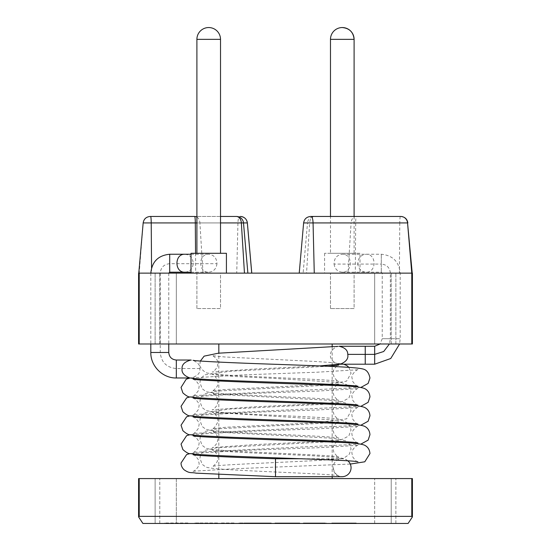 <?xml version="1.0" encoding="UTF-8"?>
<svg xmlns="http://www.w3.org/2000/svg" width="551" height="551" viewBox="0 0 551 551"><rect width="100%" height="100%" fill="white"/><g stroke="black" fill="none" stroke-linecap="round" stroke-linejoin="round"><path stroke-width="0.41" stroke-dasharray="2.75 2.07" d="M271.264 523.45L238.92 523.45L271.264 523.45L238.92 523.45L270.658 523.45L270.658 522.975L243.921 522.975L271.264 522.975L271.264 523.45M265.919 523.45L266.409 523.45M274.956 523.45L299.689 523.45L274.956 523.45L274.956 522.975L299.689 522.975L274.956 522.975M322.087 523.45L322.087 522.975L303.312 522.975L326.288 522.975L322.087 522.975L322.087 523.45L303.312 523.45L326.288 523.45L303.312 523.45L321.818 523.45L321.818 522.975L321.818 523.45M336.413 522.975L356.056 522.975L356.056 523.45L331.819 523.45L356.18 523.45L331.819 523.45L356.18 523.45L356.18 522.975L336.413 522.975L336.413 523.45M412.41 516.941L412.41 478.585L391.21 478.585L391.21 523.45L374.68 523.45L395.88 523.45L391.21 523.45L391.21 478.585L374.68 478.585L412.41 478.585L138.59 478.585L159.79 478.585L138.59 478.585L138.59 516.941M138.611 516.941L139.217 516.363L411.783 516.363L412.389 516.941L408.105 523.45L142.895 523.45M155.12 523.45L176.32 523.45L155.12 523.45L155.12 478.585L155.12 523.45M194.799 523.45L217.549 523.45L194.799 523.45L194.799 522.975L194.799 523.45M234.816 523.45L220.972 523.45L234.816 523.45L234.816 522.975L220.972 522.975L220.972 523.45L220.972 522.975L234.816 522.975L234.816 523.45M188.421 523.45L164.811 523.45L188.421 523.45L188.421 522.975L164.811 522.975L188.421 522.975M139.217 343.982L412.41 343.982L374.68 343.982L412.41 343.982L412.41 273.138L138.59 273.138L159.79 273.138L138.59 273.138L138.59 343.982L155.12 343.982L138.59 343.982L139.217 343.982L139.217 273.138L236.737 273.138L237.936 222.928L247.378 222.928M176.32 273.138L159.79 273.138L176.32 273.138L176.32 343.982L159.79 343.982L176.32 343.982L176.32 273.138M299.269 273.138L303.126 273.138L307.506 222.928L309.648 222.928L306.542 273.138L347.984 273.138L351.09 222.928L309.648 222.928A7.087 5.007 90 0 1 314.635 216.467L314.531 216.467A7.087 7.06 -90 0 0 307.506 222.928L303.649 222.928L299.227 273.138L314.263 273.138M306.542 273.138L303.126 273.138M355.305 273.138L399.392 273.138L399.778 222.928L355.691 222.928A7.087 0.62 90 0 1 356.304 216.467L356.084 216.467A7.087 5.007 90 0 0 351.09 222.928L355.691 222.928L355.305 273.138L347.984 273.138M411.783 343.982L411.783 273.138L412.231 273.138L399.392 273.138M374.68 273.138L391.21 273.138L374.68 273.138L374.68 343.982L374.68 273.138M354.1 273.138L330.483 273.138L354.1 273.138L330.483 273.138L354.1 273.138L354.1 308.56L330.483 308.56L354.1 308.56L354.1 273.138M220.517 273.138L196.9 273.138L220.517 273.138L196.9 273.138L220.517 273.138L220.517 308.56L196.9 308.56L220.517 308.56L220.517 273.138M332.177 343.982L218.823 343.982L332.177 343.982M155.12 343.982L159.79 343.982L155.12 343.982L155.12 273.138L155.12 343.982M218.823 478.585L332.177 478.585L218.823 478.585M176.32 478.585L159.79 478.585L176.32 478.585L176.32 523.45L176.32 478.585M218.823 474.445L218.823 353.157M374.68 523.45L374.68 478.585L374.68 523.45M220.517 216.467L196.9 216.467L220.517 216.467M356.304 216.467L400.77 216.467M314.635 216.467L356.084 216.467M303.622 222.928L303.649 222.928A7.087 7.06 -90 0 1 310.674 216.467L314.531 216.467M217.549 522.975L194.799 522.975L199.682 522.975L199.682 523.45L199.682 522.975L217.549 522.975L217.549 523.45L217.549 522.975M265.919 522.975L266.409 522.975M271.264 522.975L238.92 522.975L271.264 522.975M279.55 523.45L295.102 523.45L279.543 523.45L279.536 522.975L295.102 522.975L279.55 522.975M326.288 522.975L326.288 523.45L326.288 522.975M307.906 523.45L322.232 523.45L307.906 523.45L307.906 522.975L322.232 522.975L307.906 522.975M336.682 523.45L351.49 523.45L336.682 523.45M336.682 522.975L351.49 522.975L336.682 522.975M351.442 522.975L351.442 523.45M356.056 522.975L331.819 522.975L356.056 522.975M275.5 458.749L275.5 476.691M189.021 377.655L190.949 377.958C197.568 376.119 200.523 372.979 199.813 368.543C200.096 365.134 197.816 362.413 192.981 360.375L190.956 360.051M339.251 346.31L337.908 346.365C327.583 349.954 327.693 361.656 339.223 364.149L340.518 364.094M347.881 460.863A8.974 8.974 0 0 0 333.121 467.723A8.974 8.974 0 0 0 342.095 476.691M338.472 458.818L327.941 459.672C327.459 459.314 328.375 459.059 330.696 458.914L338.472 458.818M334.051 264.081C334.884 269.046 337.611 271.746 342.247 272.194C352.909 272.793 353.012 253.784 342.343 254.252C336.93 254.879 334.168 258.157 334.051 264.081L357.813 264.081C358.639 269.046 361.373 271.746 366.002 272.194C376.664 272.793 376.767 253.784 366.098 254.252C360.685 254.879 357.923 258.157 357.813 264.081L381.292 264.081L381.292 272.194L381.292 254.245L381.292 264.081C386.795 264.618 389.812 267.641 390.349 273.138L400.184 273.138L390.349 273.138L390.349 338.7L382.236 338.7L400.184 338.7L390.349 338.7L389.419 343.982M216.97 263.688C216.288 268.867 213.547 271.705 208.739 272.194C198.071 272.773 198.016 253.735 208.691 254.245C213.912 254.831 216.674 257.978 216.97 263.688L169.708 263.688L169.708 272.194M330.483 253.302L354.1 253.302L330.483 253.302L330.483 216.467M354.1 216.467L354.1 253.302M360.003 253.302L324.58 253.302L360.003 253.302L360.003 273.138L324.58 273.138L360.003 273.138M354.1 308.56L330.483 308.56L354.1 308.56M197.113 253.302L220.517 253.302L197.113 253.302M226.42 253.302L190.997 253.302M226.096 273.138L190.997 273.138L226.096 273.138M220.304 308.56L196.9 308.56L220.304 308.56M139.217 516.363L139.217 478.585M411.783 516.363L411.783 478.585M395.88 343.982L395.88 273.138L395.88 343.982M391.21 343.982L391.21 273.138L391.21 343.982M395.88 523.45L395.88 478.585L395.88 523.45M159.79 343.982L159.79 273.138L159.79 343.982M159.79 523.45L159.79 478.585L159.79 523.45M220.517 222.928L199.91 222.928L203.016 273.138M196.9 217.046A7.087 5.007 -90 0 1 199.91 222.928L196.9 222.928M195.543 253.302L195.695 273.138M151.566 267.924L151.608 273.138M143.164 222.928L139.217 273.138M150.23 216.467A7.087 6.812 -90 0 0 143.446 222.928L237.936 222.928A7.087 1.935 -90 0 1 239.871 216.467M400.391 216.467A7.087 0.62 90 0 0 399.778 222.928L407.836 222.928M374.68 346.255L374.68 364.204M365.237 346.255L365.237 364.204M176.32 377.979L176.32 360.03M199.813 368.543L176.32 368.543C166.567 367.579 161.216 362.227 160.251 352.475L160.251 273.138C160.816 267.4 163.971 264.253 169.708 263.688L169.708 254.245M160.251 273.138L150.816 273.138L160.251 273.138M150.816 352.475L168.764 352.475M184.929 254.245C190.157 254.831 192.919 257.978 193.215 263.688C192.533 268.867 189.785 271.705 184.978 272.194M330.483 39.355L354.1 39.355M196.9 39.355L220.517 39.355M332.177 476.691L332.177 441.496M332.177 441.11L332.177 422.603M332.177 422.218L332.177 403.711M332.177 403.325L332.177 384.825M332.177 384.433L332.177 365.933M332.177 365.044L332.177 347.04M196.9 308.56L196.9 273.138L196.9 308.56M330.483 308.56L330.483 273.138L330.483 308.56M243.962 522.975L243.962 523.45M238.9 523.45L238.9 522.975M295.088 523.45L295.088 522.975M299.806 523.45L299.806 522.975M303.319 523.45L303.319 522.975M322.328 523.45L322.328 522.975M331.812 523.45L331.812 522.975M356.221 523.45L356.221 522.975M164.811 522.975L164.811 523.45M193.098 454.754C193.635 454.21 195.35 455.767 198.236 459.424L198.987 462.916C200.288 466.718 192.981 472.283 193.098 471.243M193.153 471.229L234.32 468.756L350.298 464.059M357.902 461.793C357.234 462.344 355.464 460.657 352.599 456.724L352.013 453.487C350.753 449.864 357.95 444.306 357.902 445.311M357.854 445.325L317.817 447.743L245.973 450.339L190.102 453.549M360.898 444.106L193.256 452.302M193.098 452.35C193.766 452.901 195.536 451.207 198.401 447.274L198.987 444.044C200.247 440.421 193.05 434.863 193.098 435.862M357.902 442.901C357.234 443.459 355.464 441.764 352.599 437.831L352.013 434.601C350.753 430.978 357.95 425.413 357.902 426.419M357.854 426.433L317.817 428.85L245.973 431.447L190.102 434.656M360.898 425.214L193.256 433.41M193.098 433.458C193.766 434.009 195.536 432.321 198.401 428.382L198.987 425.152C200.247 421.529 193.05 415.971 193.098 416.969M357.902 424.008C357.234 424.566 355.464 422.872 352.599 418.939L352.013 415.709C350.753 412.086 357.95 406.521 357.902 407.526M357.854 407.54L317.817 409.965L245.973 412.554L190.102 415.764M360.898 406.321L193.256 414.517M193.098 414.566C193.766 415.117 195.536 413.429 198.401 409.489L198.987 406.259C200.247 402.636 193.05 397.078 193.098 398.084M357.902 405.123C357.234 405.674 355.464 403.979 352.599 400.047L352.013 396.816C350.753 393.194 357.95 387.635 357.902 388.634M357.854 388.648L317.817 391.072L245.973 393.662L190.102 396.878M360.898 387.429L193.256 395.632M193.098 395.673C193.766 396.224 195.536 394.537 198.401 390.604L198.987 387.367C200.247 383.744 193.05 378.186 193.098 379.191M357.902 386.23C357.372 386.774 355.664 385.225 352.778 381.581L352.013 377.903C350.773 374.26 357.964 368.743 357.902 369.742M357.854 369.755L317.197 372.207L244.651 374.825L190.088 377.986M200.371 361.036L199.937 363.818C198.587 367.235 205.392 373.564 208.54 373.199C220.696 376.257 333.011 379.054 338.851 381.45C338.342 381.864 336.751 380.472 334.085 377.283L333.121 373.337C332.074 369.108 339.12 364.087 338.851 365.079M319.718 365.912L254.025 369.08L212.149 372.001C212.913 372.414 214.615 370.768 217.266 367.062L217.879 363.812C218.967 359.858 212.018 354.672 212.149 355.629L224.484 356.958L315.048 361.449L333.197 362.675L343.755 364.204M348.921 367.4L351.063 373.261L346.593 381.12L328.919 384.281M200.364 379.942L199.937 382.711L202.134 388.634C205.068 391.107 207.252 392.271 208.671 392.119C221.137 395.15 333.073 397.96 338.851 400.343C338.259 400.756 336.627 399.282 333.961 395.914L333.121 392.202C331.977 388.31 338.934 383.007 338.851 383.971L334.726 384.557M327.9 385.19L216.894 391.1L204.249 393.841L200.709 397.932M200.364 398.834L199.937 401.603L202.121 407.513C205.041 409.985 207.21 411.142 208.629 410.998C220.979 414.042 333.052 416.845 338.851 419.235C338.342 419.642 336.751 418.25 334.085 415.061L333.121 411.115C332.081 406.886 339.12 401.865 338.851 402.857L334.712 403.449M348.914 386.279L351.063 392.154L348.866 398.084L342.329 401.562L328.244 403.139M319.442 403.711L253.908 406.865L212.149 409.786C212.741 410.199 214.373 408.725 217.039 405.357L217.879 401.645C219.022 397.76 212.066 392.457 212.149 393.414L223.926 394.695L334.106 400.543L346.751 403.291L347.957 404.193M348.914 405.171L351.063 411.046L346.682 418.843L323.706 421.832M200.364 417.727L199.937 420.489L202.134 426.419C205.068 428.892 207.252 430.049 208.671 429.897C221.137 432.934 333.073 435.738 338.851 438.121C338.259 438.541 336.627 437.06 333.961 433.699L333.121 429.987C331.977 426.095 338.934 420.792 338.851 421.749L334.726 422.341M327.9 422.968L216.894 428.878L204.249 431.626L200.709 435.717M200.364 436.619L199.937 439.381L201.962 445.105C205.027 447.777 207.314 449.017 208.808 448.817C221.564 451.827 333.128 454.644 338.851 457.013C338.183 457.433 336.516 455.877 333.851 452.35L333.121 448.865C331.984 444.967 338.941 439.684 338.851 440.642L334.726 441.234M348.914 424.063L351.063 429.938L348.866 435.869L342.329 439.347L328.244 440.924M319.442 441.489L253.908 444.65L212.149 447.57C212.741 447.984 214.373 446.51 217.039 443.142L217.879 439.429C219.022 435.545 212.066 430.235 212.149 431.199L223.926 432.48L334.106 438.327L346.751 441.069L347.957 441.978M348.914 442.956L351.063 448.831L349.43 454.024C345.002 457.833 341.496 459.424 338.913 458.79M200.364 455.505L199.937 458.274L202.134 464.204C205.068 466.676 207.252 467.833 208.671 467.682C221.137 470.712 333.073 473.523 338.851 475.906C338.528 476.298 337.06 475.127 334.457 472.393L333.121 467.723M331.371 459.562C302.265 461.821 216.026 464.562 212.149 466.463C212.851 466.876 214.532 465.285 217.197 461.69L217.879 458.232C218.919 454.224 211.983 449.134 212.149 450.091C215.324 451.648 280.858 454.134 316.797 456.008C333.19 457.523 339.664 456.6 346.579 459.858C349.499 461.828 350.994 464.445 351.063 467.723M328.052 366.284L230.779 371.188L204.29 374.928L200.709 379.04M347.963 385.307L341.744 382.635L274.129 378.392L232.653 376.367L212.149 374.522C212.851 374.108 214.532 375.699 217.19 379.288L217.879 382.752C218.919 386.754 211.983 391.851 212.149 390.893L224.891 389.543L317.686 384.729M327.907 404.083L229.464 409.056L204.228 412.747L200.709 416.825M347.957 423.085L342.488 420.565L212.149 412.306C212.59 411.9 214.132 413.209 216.784 416.225L217.797 419.27L217.728 422.121C215.386 426.811 213.526 428.995 212.149 428.678L225.393 427.287L319.573 422.603M327.907 441.861L216.681 447.791L204.235 450.525L200.709 454.609M339.802 364.204L339.223 364.204M302.292 458.749L337.97 458.749M338.92 458.749L342.095 458.749M190.026 377.979L190.949 377.979M168.764 273.138L168.764 343.982M150.816 273.138L150.816 343.982M342.233 272.194L381.292 272.194L382.236 273.138L382.236 338.7L380.087 343.982M342.364 254.245L381.292 254.245C392.76 255.375 399.055 261.677 400.184 273.138L400.184 338.7L399.62 343.982M190.997 272.194L208.726 272.194M190.997 254.245L208.677 254.245M324.58 253.302L324.58 273.138"/><path stroke-width="0.83" d="M411.783 516.363L139.217 516.363L138.611 516.941L142.895 523.45L408.105 523.45L412.389 516.941L411.783 516.363L411.783 478.585L412.41 478.585L412.41 516.941M411.783 343.982L138.59 343.982L138.59 273.138L412.41 273.138L412.41 343.982L411.783 343.982L411.783 273.138L407.554 222.928L313.064 222.928L314.263 273.138M138.59 516.941L138.59 478.585L411.783 478.585M142.895 523.45L138.611 516.941M218.823 478.585L218.823 474.445M218.823 353.157L218.823 343.982M194.696 216.467L150.216 216.467L194.696 216.467A7.087 0.62 -90 0 1 195.309 222.928L195.543 253.302M236.365 216.467L220.517 216.467L236.365 216.467A7.087 5.007 -90 0 1 241.352 222.928L244.458 273.138M247.874 273.138L243.494 222.928L247.351 222.928C246.731 218.995 244.382 216.839 240.326 216.467L240.326 216.467A7.087 7.06 90 0 1 247.351 222.928L251.731 273.138M150.216 216.467L150.23 216.467C146.16 216.839 143.811 218.995 143.164 222.928L138.769 273.138M311.129 216.467A7.087 1.935 90 0 1 313.064 222.928L303.622 222.928C304.269 218.995 306.618 216.839 310.674 216.467L400.77 216.467A7.087 6.812 90 0 1 407.554 222.928L412.231 273.138M190.102 453.549L186.624 454.561L181.045 462.998C181.017 465.45 182.002 467.689 184 469.714C189.999 473.894 190.901 472.007 195.977 473.144L275.5 476.691L275.5 458.749C235.435 457.488 195.695 455.629 193.098 454.754M168.764 343.982L168.764 352.475C169.212 357.062 171.733 359.583 176.32 360.03L190.956 360.03C184.626 361.725 181.658 364.686 182.064 368.929C181.561 372.545 183.882 375.451 189.021 377.655M319.718 365.912L340.504 364.108C345.794 361.897 348.239 358.977 347.867 355.34L347.784 354.369C347.784 350.291 344.94 347.605 339.251 346.31M275.5 476.691L342.095 476.691A8.974 8.974 0 0 0 347.881 460.863M342.288 27.55A11.805 11.805 0 0 0 330.483 39.355L354.1 39.355A11.805 11.805 0 0 0 342.288 27.55C349.465 28.253 353.398 32.185 354.1 39.355L354.1 216.467M190.997 273.138L190.997 253.302L226.42 253.302L226.42 273.138M139.217 343.982L139.217 273.138M139.217 516.363L139.217 478.585M236.469 216.467A7.087 7.06 -90 0 1 243.494 222.928L220.517 222.928M196.9 222.928L151.222 222.928L151.566 267.924M150.609 216.467A7.087 0.62 90 0 1 151.222 222.928L143.164 222.928M196.9 217.046A7.087 5.007 -90 0 0 194.916 216.467M399.62 343.982L390.735 358.508L374.68 364.204L374.68 346.255L339.251 346.255M374.68 364.204L365.237 364.204L365.237 354.369L374.68 354.369L383.703 351.51L389.419 343.982M347.784 354.369L365.237 354.369L365.237 346.255M176.32 360.03L176.32 377.979L190.026 377.979M168.764 273.138L169.708 272.194L169.708 254.245C158.247 255.375 151.945 261.677 150.816 273.138M168.764 352.475L150.816 352.475C150.499 366.105 162.683 378.303 176.32 377.979M169.708 272.194L184.971 272.194C174.309 272.773 174.261 253.735 184.929 254.245L190.997 254.245M220.517 253.302L220.517 39.355L196.9 39.355L196.9 253.302M332.177 478.585L332.177 476.691M332.177 441.496L332.177 441.11M332.177 422.603L332.177 422.218M332.177 403.711L332.177 403.325M332.177 384.825L332.177 384.433M332.177 365.933L332.177 365.044M332.177 347.04L332.177 343.982M247.378 222.928L251.773 273.138M303.622 222.928L299.227 273.138M407.836 222.928C407.189 218.995 404.84 216.839 400.784 216.467M350.298 464.059L364.79 461.793L369.955 453.549C369.611 449.506 367.751 446.696 364.376 445.112C356.8 442.377 337.35 442.522 305.027 440.896C257.696 439.326 196.335 437.074 193.098 435.862L193.146 435.875M190.102 434.656L186.624 435.669L181.045 444.106L182.87 449.568C186.472 452.702 189.048 454.058 190.591 453.638C206.17 456.414 351.524 459.527 357.902 461.793L357.744 461.752M193.146 416.983L193.098 416.969C196.335 418.181 257.696 420.434 305.027 422.004C337.35 423.629 356.8 423.485 364.376 426.219C367.751 427.803 369.611 430.613 369.955 434.663L368.13 440.125L360.898 444.106M190.102 415.764L186.624 416.776L181.045 425.214L182.87 430.675C186.472 433.816 189.048 435.166 190.591 434.746C206.17 437.522 351.524 440.635 357.902 442.901L357.744 442.859M193.146 398.091L193.098 398.084C196.335 399.296 257.696 401.548 305.027 403.112C337.35 404.737 356.8 404.592 364.376 407.334C367.751 408.911 369.611 411.721 369.955 415.771L368.13 421.233L360.898 425.214M190.102 396.878L186.624 397.884L181.045 406.321L182.87 411.79C186.472 414.924 189.048 416.28 190.591 415.853C206.17 418.629 351.524 421.742 357.902 424.008L357.744 423.967M193.146 379.205L193.098 379.191C196.335 380.404 257.696 382.656 305.027 384.219C337.35 385.845 356.8 385.707 364.376 388.441C367.751 390.018 369.611 392.829 369.955 396.878L368.13 402.34L360.898 406.321M190.088 377.986L186.231 379.178L181.045 387.429L182.87 392.897C186.472 396.031 189.048 397.388 190.591 396.961C206.17 399.744 351.524 402.85 357.902 405.123L357.744 405.075M193.112 360.299L193.098 360.299C195.364 361.18 237.412 363.095 277.828 364.376C319.587 365.933 355.085 366.911 362.854 368.991C366.518 369.714 368.888 372.71 369.955 377.986L368.13 383.448L360.898 387.429M188.897 377.731C196.927 379.536 233.259 380.72 274.426 382.194C314.476 383.462 355.595 385.349 357.902 386.23M337.921 346.365L218.348 353.198L204.132 356.139L200.371 361.036M343.755 364.204L346.827 365.554L348.921 367.4M334.726 384.557L327.9 385.19M200.709 397.932L200.364 398.834M328.244 403.139L319.442 403.711M347.957 404.193L348.914 405.171M334.726 422.341L327.9 422.968M200.709 435.717L200.364 436.619M328.244 440.924L319.442 441.489M347.957 441.978L348.914 442.956M338.769 365.099L328.052 366.284M200.709 379.04L200.364 379.942M348.914 386.279L347.963 385.307M317.686 384.729L328.919 384.281M334.712 403.449L327.907 404.083M200.709 416.825L200.364 417.727M348.914 424.063L347.957 423.085M319.573 422.603L323.706 421.832M334.726 441.234L327.907 441.861M200.709 454.609L200.364 455.505M365.237 364.204L339.223 364.204M275.5 458.749L302.292 458.749M150.816 343.982L150.816 352.475M380.087 343.982L374.68 346.255M169.708 254.245L184.922 254.245M184.971 272.194L190.997 272.194M330.483 39.355L330.483 216.467M220.517 39.355A11.805 11.805 0 0 0 208.712 27.55A11.805 11.805 0 0 0 196.9 39.355"/></g></svg>
